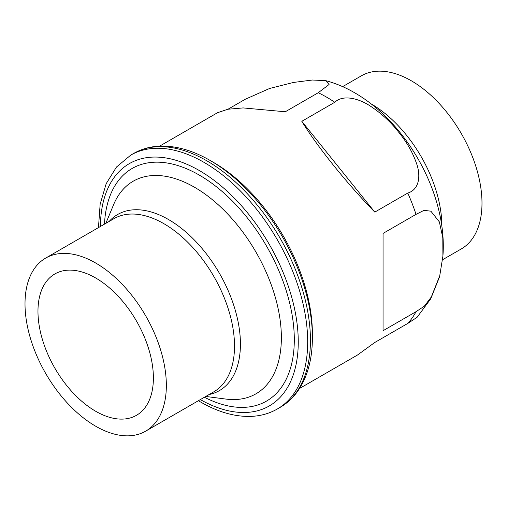 <?xml version="1.0" encoding="UTF-8"?>
<svg xmlns="http://www.w3.org/2000/svg" width="507" height="507" viewBox="0 0 507 507"><rect width="100%" height="100%" fill="white"/><g stroke="black" fill="none" stroke-linecap="round" stroke-linejoin="round"><path stroke-width="0.76" d="M95.677 277.982A81.614 47.119 -120 0 0 54.87 273.938A81.614 47.119 -120 0 0 42.36 339.335A81.614 47.119 -120 0 0 95.677 411.259A81.614 47.119 -120 0 0 136.484 415.303A81.614 47.119 -120 0 0 148.995 349.9A81.614 47.119 -120 0 0 95.677 277.982M95.677 263.019A99.936 57.697 60 0 1 160.966 351.085A99.936 57.697 60 0 1 145.648 431.165A99.936 57.697 60 0 1 95.677 426.216A99.936 57.697 60 0 1 30.388 338.15A99.936 57.697 60 0 1 45.706 258.069A99.936 57.697 60 0 1 95.677 263.019M213.46 162.379L210.126 160.459L213.453 162.379A139.913 80.778 60 0 1 213.46 162.379A139.913 80.778 60 0 1 312.388 333.739L312.388 337.586C312.382 357.739 308.117 374.667 299.599 388.381C294.447 396.493 287.938 402.831 280.079 407.406A146.574 84.625 -120 0 0 302.546 289.953A146.574 84.625 -120 0 0 206.793 160.789A146.574 84.625 -120 0 0 133.506 153.526L130.743 155.123A146.574 84.625 60 0 1 204.036 162.379A146.574 84.625 60 0 1 299.789 291.544A146.574 84.625 60 0 1 277.323 408.997L280.079 407.406M342.643 86.634L361.352 75.835A99.936 57.697 60 0 1 411.323 80.784A99.936 57.697 60 0 1 476.612 168.85A99.936 57.697 60 0 1 461.294 248.931L442.579 259.736M299.529 388.482L357.448 355.046L374.793 342.472L407.774 323.434A139.913 80.778 60 0 0 416.032 311.678L424.277 306.228L431.299 297.007L439.746 275.751L442.903 256.168L442.807 237.77L439.36 221.876L430.868 211.178L423.998 210.348L416.032 214.366L383.058 233.404L383.058 330.716L416.032 311.678M374.793 212.103C346.623 183.147 317.509 146.929 301.811 121.312L374.793 212.103L407.774 193.066A139.913 80.778 60 0 1 416.032 214.366M159.616 146.143L217.535 112.706L227.871 109.239L243.145 107.921L285.283 111.768L318.257 92.73A139.913 80.778 60 0 1 326.521 97.103A139.913 80.778 60 0 1 334.785 102.268L301.811 121.312M407.774 193.066C419.473 189.529 420.601 175.752 416.938 164.648C413.047 153.019 406.893 142.125 398.483 131.959C390.422 121.617 380.687 112.763 369.292 105.405C358.481 98.497 342.935 94.327 334.785 102.268M439.316 277.399L430.747 298.788L417.103 317.287L407.774 323.434M318.257 92.73L329.068 84.485L325.754 80.645L312.369 80.024L293.528 82.445L269.642 88.452L245.274 99.252L228.017 109.214M370.94 103.77A99.936 57.697 60 0 1 371.225 103.935A99.936 57.697 60 0 1 441.889 226.661M205.766 396.455L225.919 399.079A122.751 70.872 -120 0 0 279.896 318.371A122.751 70.872 -120 0 0 194.574 187.292A122.751 70.872 -120 0 0 113.631 204.594L105.83 223.359M104.48 224.138A134.323 77.552 60 0 1 199.321 175.105A134.323 77.552 60 0 1 294.269 336.654A134.323 77.552 60 0 1 204.416 397.234M145.648 431.165L213.808 391.816A99.936 57.697 -120 0 0 229.132 311.729A99.936 57.697 -120 0 0 163.843 223.663A99.936 57.697 -120 0 0 113.872 218.713L45.706 258.069M109.138 221.445A101.692 58.711 60 0 1 168.514 219.531A101.692 58.711 60 0 1 237.219 317.718A101.692 58.711 60 0 1 209.08 394.547M200.328 399.598A139.913 80.778 -120 0 0 298.255 341.312A139.913 80.778 -120 0 0 199.321 170.542A139.913 80.778 -120 0 0 100.392 226.496M133.506 153.526C141.396 149.007 150.142 146.542 159.737 146.136C175.878 145.617 192.673 150.389 210.126 160.459A144.622 83.497 60 0 1 312.388 337.586M198.402 400.707L200.702 402.07C218.314 412.229 235.248 416.995 251.504 416.367C260.94 415.911 269.547 413.452 277.323 408.997M325.754 80.645C335.729 83.332 345.33 87.356 354.551 92.718C407.793 123.182 447.744 195.956 442.903 256.168M98.459 227.611L100.158 204.137L106.191 183.661L116.49 167.025L130.743 155.123"/></g></svg>
